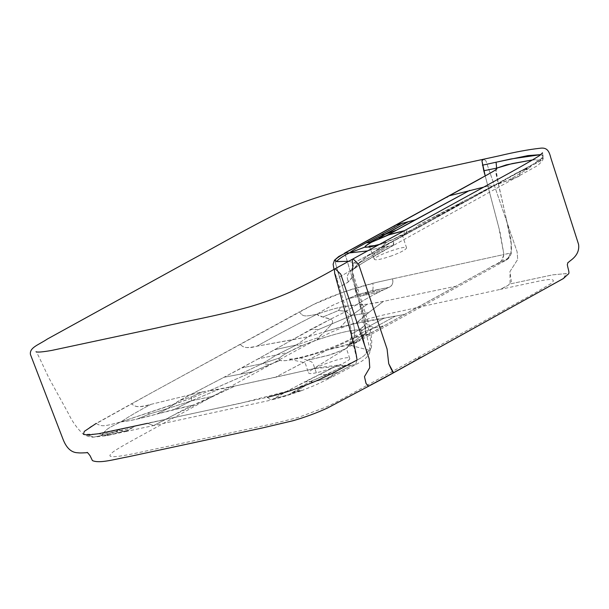 <?xml version="1.0" encoding="UTF-8"?>
<svg xmlns="http://www.w3.org/2000/svg" width="609" height="609" viewBox="0 0 609 609"><rect width="100%" height="100%" fill="white"/><g stroke="black" fill="none" stroke-linecap="round" stroke-linejoin="round"><path stroke-width="0.46" stroke-dasharray="3.04 2.28" d="M496.632 169.142L479.702 179.328L344.861 253.352L478.925 179.746L496.632 169.142C495.81 170.117 495.619 171.768 496.076 174.113L505.82 216.659L496.875 177.668L495.992 169.652L498.299 183.279L505.82 216.659L511.408 244.727L510.822 254.509L506.208 260.104C508.629 258.711 510.266 256.511 511.126 253.519L509.946 253.215L503.917 254.524L501.565 260.652L507.396 258.787L506.208 260.104L507.396 258.787C508.53 258.056 509.383 256.199 509.946 253.215C509.383 256.199 508.53 258.056 507.396 258.787L501.565 260.652L497.819 263.332L349.733 344.572L327.124 350.129L275.359 377.298L313.338 368.742L355.519 364.692L351.545 365.248L326.904 378.44L331.281 377.496L314.967 385.291L301.584 390.658L300.846 387.042L301.584 390.658L284.418 396.444L271.15 400.09L287.562 390.849L338.132 365.141L304.325 382.026L310.194 381.523L312.219 382.087L326.904 378.44L351.545 365.248L345.105 365.248L326.447 374.687L337.751 372.426L326.447 374.687L319.519 379.887L326.447 374.687L310.194 381.523L326.447 374.687L319.71 374.352L326.447 374.687L345.105 365.248L338.132 365.141C322.214 366.976 317.403 367.836 307.537 370.082L234.998 386.022L192.893 405.152L156.878 414.051L167.833 408.472L149.73 413.945C148.566 413.96 148.33 413.435 149.03 412.362C148.33 413.435 148.566 413.96 149.73 413.945L137.048 419.076L149.73 413.945L167.833 408.472L173.321 404.543L191.439 398.225L209.374 390.742L202.409 391.861L191.645 396.847L191.325 400.859L167.833 408.472L191.325 400.859L218.623 389.402L191.325 400.859L174.273 409.431L191.325 400.859L211.254 396.573L191.325 400.859L191.645 396.847L179.48 400.57L191.645 396.847L202.409 391.861L190.404 394.731L224.059 377.268L252.872 371.779L280.11 360.399C278.64 360.056 278.465 359.234 279.6 357.925C281.061 356.501 283.832 354.674 287.92 352.444L276.73 354.864L262.509 363.581L279.6 357.925L262.509 363.581L269.513 364.555L262.509 363.581L240.791 373.804L262.509 363.581L241.788 367.935L262.509 363.581L276.73 354.864L296.454 344.945L301.752 345.76L296.454 344.945L275.161 349.619L296.454 344.945L276.73 354.864L258.186 358.884L292.267 339.837L256.808 346.232C248.601 348.63 243.029 347.945 240.091 344.169C241.933 346.315 244.057 347.434 246.478 347.518C248.891 347.602 252.332 347.176 256.808 346.232L308.184 336.739L324.559 331.844C346.414 325.236 366.382 320.616 384.462 317.974L404.414 314.472L369.48 333.892L354.369 337.774L361.784 332.765C362.987 331.486 362.994 330.641 361.807 330.238L384.462 317.974L361.807 330.238C355.519 328.89 340.85 332.05 317.799 339.708C316.627 339.441 318.88 336.823 324.559 331.844L318.515 337.576L317.799 339.708L301.752 345.76L287.92 352.444L258.186 358.884L224.059 377.268L252.872 371.779L209.374 390.742L234.998 386.022L173.2 415.315L153.559 425.569L147.485 423.362L267.305 397.334L271.15 400.09L267.305 397.334M96.245 423.377C101.878 427.115 104.558 426.231 120.955 421.877C104.558 426.231 101.878 427.115 96.245 423.377L131.658 403.698C134.734 407.398 141.143 407.627 150.895 404.376L190.404 394.731C200.049 392.257 206.375 390.925 209.374 390.742L191.439 398.225L120.955 421.877C125.446 421.504 130.806 420.568 137.048 419.076L156.878 414.051L167.833 408.472L179.48 400.57L241.788 367.935L292.267 339.837L308.184 336.739L318.043 329.766L311.435 329.005L318.043 329.766L351.081 315.713L340.629 326.949L351.081 315.713L346.239 311.328L351.081 315.713L368.719 312.584L351.081 315.713L367.356 304.218L351.081 315.713L318.043 329.766L296.454 344.945L318.515 337.576L296.454 344.945L308.184 336.739L324.559 331.844L331.852 323.973C333.07 321.704 332.689 320.083 330.71 319.101L292.267 339.837L311.435 329.005L330.71 319.101C324.97 317.944 320.425 316.315 317.068 314.206C294.984 325.366 274.903 336.039 256.808 346.232C274.903 336.039 294.984 325.366 317.068 314.206C334.052 303.655 335.468 304.34 342.593 300.975L357.841 294.596L371.817 290.699L357.841 294.596L348.599 298.517L378.691 292.312C373.347 294.733 365.849 298.935 356.212 304.919C362.096 305.101 371.17 303.921 383.426 301.379L456.019 286.222L404.414 314.472L355.671 323.539L340.629 326.949L324.559 331.844L331.852 323.973C333.07 321.704 332.689 320.083 330.71 319.101L346.239 311.328L356.212 304.919L367.356 304.218L383.426 301.379L456.019 286.222L489.202 268.036C494.957 263.309 501.786 265.311 503.917 254.524L376.705 282.302L343.849 291.856L313.658 304.424L154.039 391.412L90.718 426.665L83.844 431.903L83.486 434.377L97.288 433.958L240.608 403.257L293.812 389.524L357.057 360.041C363.078 357.041 366.215 354.377 366.466 352.04C368.003 353.19 369.229 352.71 370.143 350.594C371.627 343.506 370.462 334.349 366.641 323.12C362.05 328.434 361.639 328.517 351.248 334.242L360.817 328.685L366.466 352.04L360.817 328.685L366.641 323.12C360.026 299.461 354.529 281.754 352.649 276.615L352.139 270.685L357.886 263.941L355.077 268.166L351.873 269.825C345.082 276.334 347.602 278.008 348.211 281.921C347.602 278.008 345.082 276.334 351.873 269.825L352.55 263.766L352.276 259.579L353.037 258.901M368.719 312.584L383.426 301.379C373.111 308.93 363.855 316.322 355.671 323.539L368.719 312.584M344.823 252.971L364.486 319.39L365.545 333.275L358.868 341.139L345.531 348.82L350.487 344.298L349.246 345.006L346.003 348.584L347.45 347.381L344.968 349.185L328.19 355.42L307.849 360.193L327.124 350.129C301.341 358.518 286.299 361.685 280.11 360.399C272.147 362.934 238.05 378.471 209.374 390.742C214.832 390.811 250.923 382.467 275.359 377.298L307.849 360.193L331.532 354.491L345.531 348.82L350.487 344.298L346.003 348.584L313.338 368.742L346.003 348.584L350.487 344.298C357.057 338.756 362.02 335.3 365.37 333.915C366.489 327.269 365.027 318.324 360.992 307.088L344.861 253.352C340.347 255.742 337.219 257.805 335.475 259.556C334.828 261.322 336.785 269.109 341.352 282.934L350.548 313.407C353.075 324.468 358.305 333.397 350.487 344.298L349.246 345.006L370.165 350.51C369.785 355.344 364.898 360.071 355.519 364.692L331.281 377.496L332.971 372.921L331.281 377.496L312.219 382.087L293.949 391.518L301.584 390.658L298.288 390.575L293.949 391.518L288.757 394.632L295.022 392.584L294.908 392.029L298.288 390.575L290.752 393.201L294.908 392.029L295.022 392.584L300.671 390.483C293.736 393.269 284.662 396.056 273.449 398.834L271.15 400.09L153.559 425.569L165.777 419.388C172.811 415.703 174.737 413.991 192.893 405.152C180.028 407.923 168.023 410.885 156.878 414.051C142.536 418.124 130.562 420.735 120.955 421.877C107.603 428.203 108.25 428.599 105.882 430.213L103.225 433.227L165.777 419.388L135.213 425.988L124.891 431.728L117.636 429.764L124.891 431.728L106.278 435.739L98.742 433.707L106.278 435.739L109.65 434.628L100.904 435.648L109.65 434.628L128.697 430.137L135.213 425.988L103.225 433.227L102.358 434.514L115.657 431.728L106.073 434.841L115.657 431.728L118.884 429.566L115.657 431.728C117.446 431.827 118.024 432.146 117.37 432.694C118.024 432.146 117.446 431.827 115.657 431.728L131.742 428.112L102.358 434.514L100.904 435.648L107.237 429.17C109.59 427.701 110.313 426.886 120.955 421.877C128.293 416.883 138.273 411.045 150.895 404.376C138.273 411.045 128.293 416.883 120.955 421.877L173.321 404.543C175.872 402.503 181.566 399.238 190.404 394.731L150.895 404.376C145.589 405.777 141.547 406.53 138.776 406.645C135.997 406.759 133.63 405.777 131.658 403.698L299.308 311.899C303.168 316.604 303.708 316.893 317.068 314.206C329.142 306.578 332.019 305.748 336.571 303.564L348.599 298.517L378.691 292.312L383.48 289.907L368.194 293.081L362.637 295.746L368.194 293.081L354.324 296.18L368.194 293.081L364.867 292.762L368.194 293.081L377.953 289.633L388.649 287.418L371.817 290.699L377.953 289.633L368.194 293.081L383.48 289.907L388.649 287.418C391.899 286.603 393.224 283.725 392.622 278.793L372.822 283.238C373.37 288.232 373.043 290.721 371.817 290.699C373.043 290.721 373.37 288.232 372.822 283.238L355.001 288.202C355.732 293.165 356.676 295.296 357.841 294.596C356.676 295.296 355.732 293.165 355.001 288.202L331.661 296.408C323.075 300.054 321.651 299.993 299.308 311.899C303.168 316.604 303.708 316.893 317.068 314.206C337.919 306.845 347.13 305.847 356.212 304.919L346.239 311.328L330.71 319.101L322.953 317C320.106 316.551 318.149 315.622 317.068 314.206C327.459 310.59 335.399 308.253 340.873 307.218L356.212 304.919C365.849 298.935 373.347 294.733 378.691 292.312C384.386 287.928 394.678 288.795 392.622 278.793L503.917 254.524L500.141 232.608L485.206 175.887L498.771 227.302L503.917 254.524C509.512 253.131 511.918 252.796 511.126 253.519L511.012 241.606L505.82 216.659L508.941 230.773C511.073 238.21 511.849 245.724 511.255 253.314C510.251 256.633 508.576 258.886 506.239 260.089L497.819 263.332L506.208 260.104M415.528 227.85L405.967 232.638L407.208 230.925L404.422 230.689L403.988 233.955L386.502 242.428L400.501 235.995L415.528 227.85C417.096 226.609 417.637 225.901 417.157 225.733L492.125 186.308C502.06 182.091 503.453 181.946 508.37 180.272L527.912 168.944L519.69 171.304L527.912 168.944L530.599 166.828L530.85 165.625C531.482 166.135 530.5 167.239 527.912 168.944L508.37 180.272L518.571 176.541L520.672 171.304L519.363 176.039L518.571 176.541L492.125 186.308L489.727 185.821L483.782 187.115L489.758 185.814L492.125 186.308L530.85 165.625C535.227 163.89 538.706 162.154 541.287 160.426L542.901 157.891L542.665 155.409C541.157 158.644 547.689 156.208 520.672 171.304L352.55 263.766L533.004 164.285L541.272 158.698L542.901 155.866L540.838 154.633L542.665 155.409C543.434 157.046 542.977 158.721 541.287 160.426L516.356 173.131L405.487 234.419L400.501 235.995L405.487 234.419L381.409 247.163L386.502 242.428L378.09 245.145L386.502 242.428L381.409 247.163C396.695 239.436 402.168 236.216 419.982 226.403C436.387 217.276 469.653 199.501 492.125 186.308L435.991 215.708L436.379 216.522L440.84 214.962L436.379 216.522L435.991 215.708L417.157 225.733C417.637 225.901 417.096 226.609 415.528 227.85L403.173 234.96L415.528 227.85L419.982 226.403L415.528 227.85L436.379 216.522L415.528 227.85M373.416 328.084C373.005 326.949 371.604 326.424 369.221 326.515C371.604 326.424 373.005 326.949 373.416 328.084L395.104 316.299L373.416 328.084L361.784 332.765L373.416 328.084L361.365 335.803L354.369 337.774C348.249 341.291 339.167 345.417 327.124 350.129L358.868 341.139L349.733 344.572L369.48 333.892L361.365 335.803L373.416 328.084L383.685 325.868L373.416 328.084M368.323 386.357L394.13 372.16L385.185 377.428L394.13 372.16L369.473 385.398L367.181 385.276L414.607 359.241L422.593 356.623L394.13 372.16L403.889 367.158L394.13 372.16L391.161 372.114L394.13 372.16L418.794 358.32L414.607 359.241L533.918 293.645L551.107 283.497C556.329 279.166 552.279 278.374 538.942 281.114L500.179 289.404L508.355 285.21L511.332 281.594L509.954 271.545L517.688 259.449L517.125 251.867L485.898 160.791L483.713 159.193L485.898 160.791L517.125 251.867L517.688 259.449L509.954 271.545L510.083 283.939C507.914 285.613 504.617 287.433 500.179 289.404L388.238 313.909C368.772 318.119 350.67 323.843 333.915 331.075C328.182 333.405 317.091 339.091 285.598 356.334L135.685 438.64C113.373 450.934 111.919 452.472 110.259 454.794C107.458 458.6 122.637 456.149 141.867 451.931L270.876 424.199L297.763 417.622L325.853 407.162C334.805 403.128 339.449 400.471 367.181 385.276L368.78 386.175M526.64 168.419L525.323 168.274L526.64 168.419L530.599 166.828L523.306 170.444L526.64 168.419M338.414 310.506L340.873 307.218L338.414 310.506L346.239 311.328L338.414 310.506L322.953 317L338.414 310.506M87.589 435.016L93.649 437.125L100.904 435.648L93.649 437.125L87.589 435.016M147.485 423.362L153.559 425.569L124.891 431.728L128.697 430.137L106.278 435.739L93.649 437.125C91.023 437.437 87.635 436.524 83.486 434.377C77.373 428.713 72.433 421.915 68.672 413.975L48.705 377.603L40.019 359.082C39.319 357.62 36.205 351.241 36.007 351.728M393.498 245.32L387.994 246.615L357.886 263.941L368.475 255.437L381.409 247.163L387.994 246.615L372.518 255.422L374.977 252.842L385.482 246.637L374.977 252.842L368.475 255.437L374.977 252.842L372.518 255.422L357.886 263.941L355.077 268.166L351.873 269.825C365.682 260.835 379.559 252.666 393.498 245.32L393.787 241.126L393.003 245.655L393.498 245.32C379.559 252.666 365.682 260.835 351.873 269.825L336.168 278.975L351.873 269.825M456.499 205.636L467.263 200.437L436.379 216.522L456.499 205.636L462.741 201.518L456.499 205.636M352.649 276.615L348.211 281.921L338.726 287.532C349.688 281.541 349.163 281.777 352.649 276.615M335.475 259.556L334.455 260.233L335.475 259.556C335.003 260.66 335.353 263.111 336.533 266.909L350.548 313.407C353.075 324.468 358.305 333.397 350.487 344.298C357.057 338.756 362.02 335.3 365.37 333.915L358.868 341.139L506.239 260.089M333.968 269.368L348.584 317.388L352.048 334.212L349.246 345.006L370.165 350.51L366.466 352.04C366.215 354.377 363.078 357.041 357.057 360.041L355.519 364.692L357.057 360.041L347.008 317.875L335.361 276.052L334.402 269.391L335.156 268.721M563.279 278.625L566.385 273.593L552.881 274.819L510.083 283.939L552.683 274.857L566.324 273.563L563.599 278.404M316.353 372.754C311.679 373.751 309.113 373.835 308.664 373.005C306.114 369.549 349.787 354.08 349.703 358.412C351.515 360.543 329.233 370.097 316.353 372.754C311.983 361 313.757 363.367 310.742 361.548L300.58 357.879C300.656 357.178 299.285 357.498 296.454 358.838C281.48 362.134 270.388 361.875 287.92 352.444C304.302 343.255 331.418 334.722 346.064 331.601C361.624 328.182 369.686 329.37 354.369 337.774C348.249 341.291 339.167 345.417 327.124 350.129C314.061 354.362 303.838 357.27 296.454 358.838M532.662 159.893L535.341 159.649L541.287 160.426L532.662 159.893M391.96 255.734C381.752 259.259 375.898 260.477 374.383 259.388C372.32 256.754 406.18 244.628 406.568 247.863C406.119 249.561 401.255 252.187 391.96 255.734M381.409 247.163L393.003 245.655L367.029 260.386C363.809 262.418 362.089 263.126 355.077 268.166L351.972 271.066L370.165 350.51C372.457 346.917 372.266 339.015 369.61 326.797L352.139 270.685L357.886 263.941C364.197 258.147 372.038 252.552 381.409 247.163L367.6 250.9L381.409 247.163M348.691 261.284L357.886 263.941L348.691 261.284M447.067 197.247L448.749 195.915M394.084 226.327L395.644 225.071M304.325 382.026C309.418 381.386 312.044 381.409 312.219 382.087L288.757 394.632L273.449 398.834L304.325 382.026M87.612 452.624L87.186 452.654M542.52 152.806L542.901 155.866C543.464 156.97 543.365 158.469 542.604 160.357C540.054 163.608 537.625 165.77 535.319 166.858L393.003 245.655M349.703 358.412L346.407 348.462L356.379 334.996L350.335 339.03C338.886 345.47 314.267 354.461 299.209 357.666C289.275 359.691 288.11 358.929 288.575 359.036L303.016 362.332C306.319 363.192 304.903 363.489 308.664 373.005M406.568 247.863L402.123 234.366L395.317 238.462L379.574 244.331M369.351 246.112L374.383 259.388"/><path stroke-width="0.91" d="M385.261 234.336L381.006 234.808L402.572 223.008C368.689 241.849 356.95 247.048 349.421 252.933C342.974 256.123 338.695 259 336.579 261.565C338.695 259 342.974 256.123 349.421 252.933C352.763 250.284 358.343 246.919 366.161 242.831L381.006 234.808L385.261 234.336L408.243 221.76L395.644 225.071L415.186 219.864L387.111 235.318L371.391 242.298C371.246 241.925 369.503 242.108 366.161 242.831L371.391 242.298C366.793 244.772 364.684 246.348 365.08 247.041L349.421 252.933L365.08 247.041L369.419 247.094L378.09 245.145L365.666 247.315L365.811 245.777L371.498 242.237L390.346 234.199L404.422 230.689L387.111 235.318L469.745 190.366L415.186 219.864L408.243 221.76L370.036 242.123L385.261 234.336L379.24 238.446L385.261 234.336L395.987 230.293L385.261 234.336M563.378 278.557L393.551 372.731L563.378 278.557L568.121 274.187C570.245 273.479 567.535 267.815 567.337 264.473C568.715 261.124 565.959 264.55 570.336 260.713C576.776 256.115 579.517 250.642 578.55 244.3L551.023 158.523C549.249 151.953 547.803 147.028 539.856 148.276C528.551 149.54 514.978 152.06 499.144 155.835L364.722 185.098C343.461 189.171 309.951 198.191 282.888 210.645C246.28 228.817 218.494 245.237 186.476 262.464L47.35 339.046C38.26 345.097 29.308 347.541 30.45 354.537L63.054 439.317C66.503 448.209 71.481 452.7 77.998 452.791C79.962 453.18 86.311 452.738 87.612 452.624L87.034 452.624C86.958 451.878 87.978 452.921 90.094 455.768L92.423 460.594C99.709 463.776 114.188 459.315 128.857 456.651L262.129 428.013L293.135 420.705C305.223 417.188 316.604 412.993 327.269 408.129L385.185 377.428L563.599 278.404M267.305 397.334C279.706 394.16 290.889 390.727 300.846 387.042C311.663 382.924 318.614 380.298 332.971 372.921L357.057 360.041C356.387 354.347 354.446 345.752 351.248 334.242L334.691 273.57L334.402 269.391L335.156 268.721L340.758 274.179L369.176 358.884L369.754 367.661L364.464 376.644L366.116 383.662L368.78 386.175L368.323 386.357L393.551 372.731L388.725 363.71L387.08 349.056L358.678 264.344L353.037 258.901L352.276 259.579L352.55 263.766C353.342 265.09 353.121 267.115 351.873 269.825M496.076 162.215L496.624 168.145L483.79 170.748L485.206 175.887L481.925 160.776L483.713 159.193L481.925 160.776L483.79 170.748L496.624 168.145L496.716 169.005L496.624 168.145L495.992 169.652L496.624 168.145L512.085 163.615L532.662 159.893L506.437 164.833L496.624 168.145L496.076 162.215L482.381 165.214L510.959 158.972L540.838 154.633L527.896 155.6L496.076 162.215M147.485 423.362L98.742 433.707L87.589 435.016L83.486 434.377L84.293 431.393L96.245 423.377M335.475 259.556C337.219 257.805 340.347 255.742 344.861 253.352C343.788 253.062 345.303 252.925 349.421 252.933L367.6 250.9L349.421 252.933C345.303 252.925 343.788 253.062 344.861 253.352L338.771 256.473L334.455 260.233L336.579 261.565L348.691 261.284L337.683 261.619L334.455 260.233L333.123 264.215L333.968 269.368M496.632 169.142L496.83 168.883C495.954 169.911 490.626 173.047 480.866 178.285L448.749 195.915L483.782 187.115L448.749 195.915L344.823 252.971M447.067 197.247L448.749 195.915M542.665 155.409L542.901 155.866M394.084 226.327L395.644 225.071M36.007 351.728C37.24 352.459 42.455 352.032 51.658 350.441L156.071 328.114C188.105 320.715 214.398 316.611 250.421 306.593C264.344 302.407 277.605 297.573 290.211 292.076C307.286 283.946 322.268 276.159 335.156 268.721L340.758 274.179L369.176 358.884L369.754 367.661L364.464 376.644L365.979 383.274L368.323 386.357L393.551 372.731L391.48 369.732L388.725 363.71L387.08 349.056L358.678 264.344L353.037 258.901L474.814 192.041C496.571 179.876 522.027 166.561 539.65 155.546L542.52 152.806M379.574 244.331L374.52 245.617L369.358 246.112M335.156 268.721L353.037 258.901"/></g></svg>
